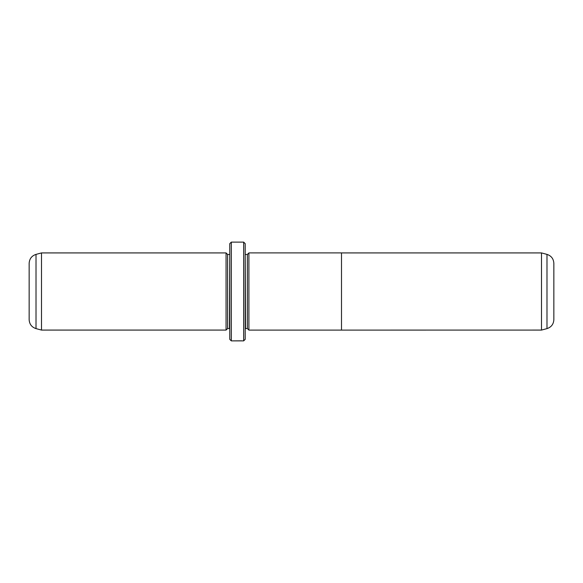 <?xml version="1.0" encoding="UTF-8"?>
<svg xmlns="http://www.w3.org/2000/svg" width="583" height="583" viewBox="0 0 583 583"><rect width="100%" height="100%" fill="white"/><g stroke="black" fill="none" stroke-linecap="round" stroke-linejoin="round"><path stroke-width="0.87" d="M541.505 330.08L541.505 252.92L341.5 252.92L341.5 330.102L541.505 330.08L546.985 328.615L546.985 254.385C551.285 255.828 553.573 258.808 553.85 263.334L553.85 319.666C553.573 324.192 551.285 327.172 546.985 328.615M248.905 330.08L247.367 328.535L247.367 254.465L248.905 252.92L248.905 330.102L341.5 330.102M241.646 340.822L231.313 340.88L231.313 242.12L243.658 242.12L243.658 340.88L232.741 340.88L241.646 340.88M226.066 330.08L226.066 252.92L41.495 252.92L41.495 330.08L226.066 330.08L227.61 328.535L227.61 254.465L226.066 252.92M36.015 328.615C31.715 327.172 29.427 324.192 29.15 319.666L29.15 263.334C29.427 258.808 31.715 255.828 36.015 254.385L36.015 328.615L41.495 330.08M243.658 242.12L245.203 243.658L245.203 339.342L243.658 340.88M231.313 340.88L229.768 339.342L229.768 243.658L231.313 242.12M247.367 328.535L245.509 328.535L245.203 254.428M227.61 328.535L229.462 328.535L229.768 254.428M229.462 254.465L227.61 254.465M36.015 254.385L41.495 252.92M247.367 254.465L245.509 254.465M248.905 252.898L341.5 252.898M546.985 254.385L541.505 252.92"/></g></svg>
